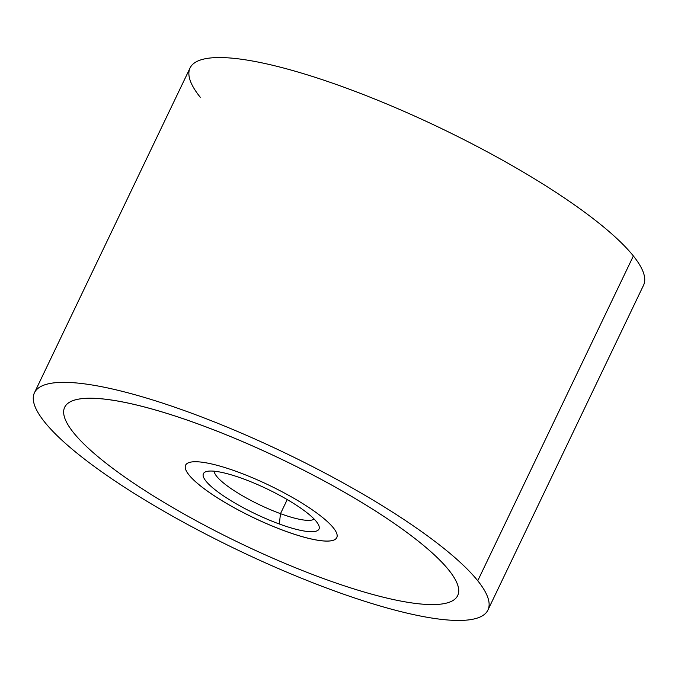 <?xml version="1.0" encoding="UTF-8"?>
<svg xmlns="http://www.w3.org/2000/svg" width="678" height="678" viewBox="0 0 678 678"><rect width="100%" height="100%" fill="white"/><g stroke="black" fill="none" stroke-linecap="round" stroke-linejoin="round"><path stroke-width="1.02" d="M34.451 392.765L190.069 67.961A251.428 53.986 25.6 0 1 392.384 106.344A251.428 53.986 25.6 0 1 633.371 255.962L477.753 580.758A251.428 53.986 -154.4 0 0 236.766 431.14A251.428 53.986 -154.4 0 0 34.451 392.765A251.428 53.986 -154.4 0 0 44.629 422.038A251.428 53.986 -154.4 0 0 285.616 571.656A251.428 53.986 -154.4 0 0 487.931 610.039A251.428 53.986 -154.4 0 0 477.753 580.758L633.371 255.962A251.428 53.986 25.6 0 1 643.549 285.235L487.931 610.039M633.371 255.962A251.428 53.986 -154.4 0 0 345.695 87.86A251.428 53.986 -154.4 0 0 200.247 97.242M44.629 422.038A251.428 53.986 25.6 0 1 190.077 412.656A251.428 53.986 25.6 0 1 477.753 580.758A251.428 53.986 25.6 0 1 332.305 590.14A251.428 53.986 25.6 0 1 44.629 422.038M457.701 595.555A217.901 46.79 -154.4 0 0 448.878 570.181A217.901 46.79 -154.4 0 0 396.359 524.891A217.901 46.79 -154.4 0 0 192.069 421.792A217.901 46.79 -154.4 0 0 64.681 407.258A217.901 46.79 -154.4 0 0 73.495 432.632A217.901 46.79 25.6 0 1 155.033 409.885A217.901 46.79 25.6 0 1 396.35 524.899A217.901 46.79 25.6 0 1 448.87 570.19A217.901 46.79 25.6 0 1 322.813 578.317A217.901 46.79 25.6 0 1 73.495 432.632A217.901 46.79 -154.4 0 0 282.353 562.299A217.901 46.79 -154.4 0 0 457.692 595.564A217.901 46.79 -154.4 0 0 448.87 570.19L448.87 570.19A217.901 46.79 -154.4 0 0 396.35 524.899A217.901 46.79 -154.4 0 0 192.077 421.809A217.901 46.79 -154.4 0 0 64.673 407.258A217.901 46.79 25.6 0 1 64.681 407.249A217.901 46.79 25.6 0 1 192.086 421.792A217.901 46.79 25.6 0 1 396.359 524.891A217.901 46.79 25.6 0 1 448.878 570.181A217.901 46.79 25.6 0 1 457.701 595.555L457.692 595.564M280.489 513.661A55.706 11.958 25.6 0 1 214.231 471.21A55.706 11.958 -154.4 0 0 280.489 513.661L287.235 499.593L280.489 513.661L279.328 524.001A64.088 13.763 25.6 0 1 219.969 493.44A64.088 13.763 25.6 0 1 206.12 471.642A64.088 13.763 25.6 0 1 243.071 478.761A64.088 13.763 25.6 0 1 318.889 525.67A64.088 13.763 25.6 0 1 279.328 524.001L280.489 513.661A55.706 11.958 -154.4 0 0 314.143 519.077A55.706 11.958 25.6 0 1 280.489 513.661M189.009 474.931A83.809 17.992 25.6 0 1 185.611 465.184A83.809 17.992 25.6 0 1 253.038 477.998A83.809 17.992 25.6 0 1 333.373 527.865A83.809 17.992 25.6 0 1 336.763 537.629A83.809 17.992 25.6 0 1 269.31 524.789A83.809 17.992 25.6 0 1 189.009 474.931L188.993 474.964A83.809 17.992 25.6 0 1 185.603 465.201A83.809 17.992 -154.4 0 0 189.009 474.931A83.809 17.992 -154.4 0 0 269.31 524.789A83.809 17.992 -154.4 0 0 336.771 537.612A83.809 17.992 25.6 0 1 269.327 524.831A83.809 17.992 25.6 0 1 188.993 474.964L189.009 474.931M243.071 478.761A64.088 13.763 -154.4 0 0 205.993 481.16A64.088 13.763 -154.4 0 0 279.328 524.001A64.088 13.763 -154.4 0 0 316.397 521.611A64.088 13.763 -154.4 0 0 243.071 478.761M188.993 474.964A83.809 17.992 -154.4 0 0 284.887 530.993A83.809 17.992 -154.4 0 0 333.373 527.865A83.809 17.992 -154.4 0 0 237.478 471.837A83.809 17.992 -154.4 0 0 188.993 474.964"/></g></svg>
